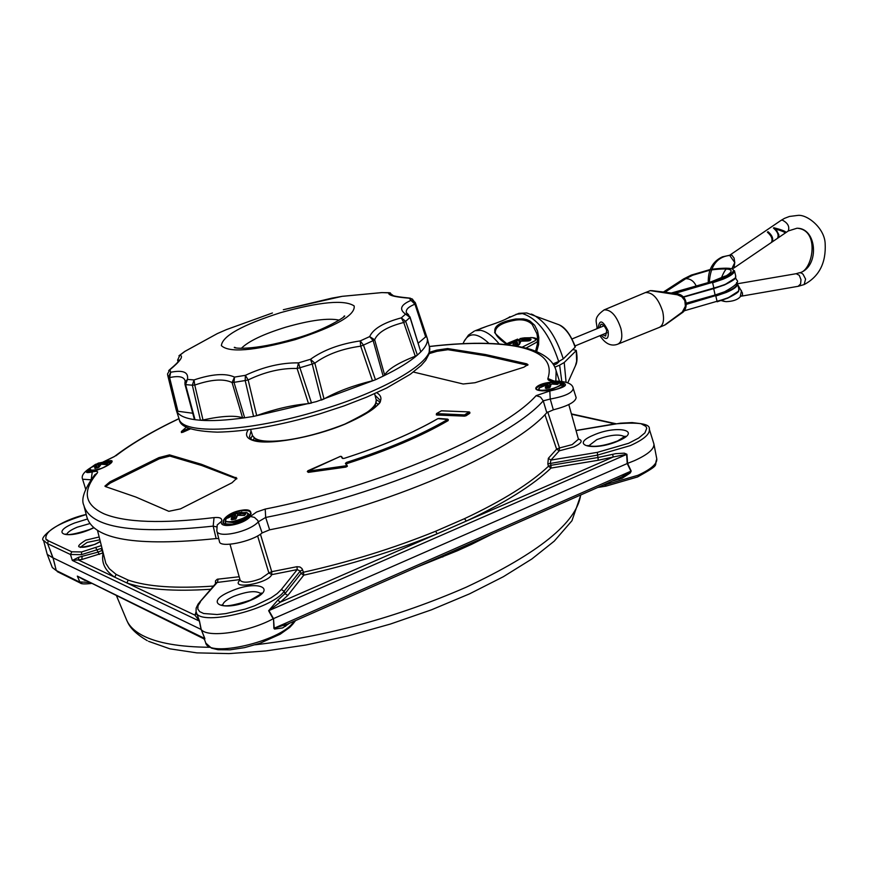 <?xml version="1.0" encoding="UTF-8"?>
<svg xmlns="http://www.w3.org/2000/svg" width="869" height="869" viewBox="0 0 869 869"><rect width="100%" height="100%" fill="white"/><g stroke="black" fill="none" stroke-linecap="round" stroke-linejoin="round"><path stroke-width="1.3" d="M471.487 543.082L471.552 544.352L457.463 550.729L417.098 567.033M649.241 428.928L649.349 429.275C650.045 434.098 643.712 439.54 630.351 445.591L597.481 455.117L598.057 457.496L615.763 453.651L624.268 453.162L626.918 454.27L627.581 463.383L634.587 460.592C647.763 454.596 654.205 449.121 653.944 444.178L653.76 443.451M302.651 569.858L300.196 571.063L297.22 569.597L296.97 566.697L299.957 566.99L301.956 568.532L303.466 572.236C349.555 561.939 393.614 548.274 435.608 531.252L464.491 518.674L466.338 521.063L437.183 533.783C394.787 550.989 350.316 564.785 303.77 575.169L287.824 595.417L280.274 602.217L268.89 610.527L273.507 618.619L627.581 463.383L631.187 471.063L630.297 472.942L622.074 478.319L612.319 481.046M101.575 548.35L81.436 554.672L70.487 554.509L47.578 543.646C48.534 540.757 48.067 539.475 46.187 539.812L71.79 551.793L81.643 551.945L100.934 545.732M47.599 543.722L49.859 549.458M43.635 540.681L47.241 554.389L52.857 557.822L49.946 549.849M50.044 549.827L53.031 557.865L201.076 629.438L199.37 621.009L194.938 615.154L196.59 613.579M102.77 552.999L81.86 559.495L72.312 560.44L78.84 557.181L97.871 552.173L101.782 550.544L101.217 548.469M210.754 589.247C173.8 591.659 145.84 589.551 126.874 582.947L114.741 577.201L116.142 574.42L128.188 580.09C147.393 586.727 175.831 588.726 213.502 586.064M215.403 583.849L215.512 580.84L217.239 579.243L239.181 576.744M55.019 565.447L53.031 557.865L56.246 570.509L79.264 581.893L88.888 582.404M85.184 580.59L77.33 576.114L203.357 638.552L204.78 638.541L201.217 629.536C207.561 638.259 248.284 632.306 273.127 618.804L268.63 610.733L277.808 600.121L284.999 593.668L301 573.453L300.196 571.063L284.152 591.257L284.999 593.668L287.824 595.417M56.268 570.575L52.303 567.522L56.246 570.509M464.491 518.674C502.467 500.805 530.448 483.327 548.458 466.251L547.828 463.905L548.35 458.311L550.913 460.092L550.349 462.96L550.979 465.306L598.057 457.496L598.122 460.288L551.011 468.076C532.882 485.347 504.65 503.01 466.338 521.063L613.329 456.964L598.122 460.288M196.155 611.852L199.501 621.15L201.217 629.536L204.867 638.541L204.552 639.682L203.704 638.726M289.453 623.269L282.621 627.929L274.561 629.058L273.909 628.341L273.507 618.619L274.213 628.276L286.846 624.257M260.428 534.174L271.725 571.683L271.747 574.637C268.032 583.631 229.22 590.138 240.094 579.981M548.35 458.311L556.627 449.143L544.928 414.632M239.974 579.58L216.555 582.523M91.093 583.49C84.684 584.164 81.089 584.011 80.306 583.034L77.33 576.114L204.867 638.541M71.79 551.793L70.487 554.509L72.312 560.44L199.501 621.15M284.13 625.615L621.78 476.885L630.937 471.248L627.222 463.535L626.625 454.302L613.329 456.964L612.526 454.335M435.608 531.252L437.183 533.783L280.274 602.217L277.808 600.121M285.629 626.321L285.727 624.909M626.918 454.27L268.63 610.733M273.909 628.341L631.187 471.063M618.685 478.243L618.945 479.416M200.413 601.935L198.045 605.704L197.795 608.995L199.696 611.646L203.683 613.514L217.076 614.524L225.81 613.601L245.123 609.115L254.682 605.78L271.128 597.807L277.178 593.592L281.339 589.508L284.152 591.257C271.085 610.288 196.513 627.309 196.068 611.494L196.155 608.083L198.089 604.074L217.554 582.056L218.054 579.069M196.122 611.743L194.938 615.154L126.874 582.947L128.188 580.09M547.828 463.905L597.481 455.117L597.427 452.336L628.602 443.299L638.661 438.063L644.939 432.86L646.742 428.276L645.906 426.397L640.931 423.67L632.089 422.573L620.412 423.192L576.06 430.568M442.658 555.78L442.788 557.029M230.003 544.244L240.192 580.329C242.907 583.262 249.805 582.697 260.874 578.635L268.869 572.986L257.604 535.912M547.731 411.96L559.517 447.969L572.139 444.624L578.472 439.203M102.976 553.803C101.358 563.145 105.268 570.933 114.741 577.201L78.308 559.951L78.84 557.181M527.733 365.295L485.869 355.758L447.915 349.707L436.955 351.315L429.156 353.64M236.781 478.906L201.793 465.523L169.868 456.095L159.255 458.832L110.352 483.023L105.475 486.597L135.857 497.046L168.825 511.309L180.437 508.886L231.99 482.784L236.835 478.232L201.434 464.285L169.509 454.878L169.868 456.095M241.343 510.309C258.766 507.083 249.761 521.672 232.512 524.268C214.991 527.385 224.43 512.808 241.343 510.309L230.915 514.394C225.614 517.283 223.148 519.977 223.496 522.454L223.55 522.606M232.675 524.235L232.577 524.213C250.848 519.445 251.923 512.569 250.728 512.992C249.914 510.798 246.774 510.092 241.332 510.885M88.931 469.716L89.464 470.02L88.442 471.682C84.097 472.171 95.851 473.464 111.167 462.905L111.286 462.84C105.453 468.554 81.958 475.767 88.931 469.716L89.713 469.054M563.612 384.891L560.961 383.033M549.262 382.871L542.756 384.315L536.749 387.607L536.477 388.921M554.379 381.871C561.591 381.839 564.698 383.055 563.699 385.521C560.418 391.278 531.567 393.07 536.271 387.259C539.052 384.467 544.7 382.686 553.205 381.925M111.08 463.025L112.047 461.678L106.17 461.917M114.306 456.616L103.031 462.156M439.127 418.445L447.665 419.14L448.067 419.933C421.259 435.532 387.52 449.86 346.84 462.938L346.003 463.405M346.633 462.373C387.216 449.327 420.878 435.032 447.633 419.477L437.933 418.641C413.014 433.044 381.773 446.297 344.189 458.365L342.332 458.365L341.104 456.388L340.137 456.453L308.126 471.139L345.753 465.827L346.601 465.328L345.406 463.362L346.633 462.373L347.013 463.568C387.672 450.5 421.4 436.162 448.198 420.574M347.013 463.568L346.286 463.927M346.601 465.328L347.361 466.284L345.916 467.077L345.743 466.447L308.126 471.748L307.626 471.194M308.126 471.139L308.321 472.378L345.916 467.077M308.321 472.378L307.333 471.595L307.908 470.748M469.412 412.167L469.836 413.264L469.716 412.623L464.383 415.501L436.651 414.394L436.499 413.579L464.546 414.904L469.075 411.906L441.376 410.831L436.651 413.535M465.48 414.687L466.066 415.762L469.836 413.264M466.066 415.762L464.502 416.132L464.546 414.904M436.814 413.807L436.792 415.024L464.502 416.132M526.994 365.023L526.701 363.807L485.575 354.563L447.611 348.545L447.915 349.707M526.701 363.807L527.983 364.643L523.822 367.218L475.006 382.729L463.166 384L413.383 372.041M90.572 467.902C84.38 472.139 84.934 473.486 92.255 471.954C96.883 470.835 98.523 471.237 97.154 473.16C81.979 491.202 84.315 504.78 104.161 513.883C125.56 522.595 162.188 523.833 214.046 517.598C219.814 517.055 222.345 518.261 221.628 521.215C217.978 529.232 243.516 525.028 250.348 516.458L256.54 512.047L265.219 509.071L265.675 517.457L269.64 529.829C385.488 507.322 512.308 452.391 546.786 412.699L543.244 400.826C508.799 440.062 381.589 494.83 265.675 517.457L258.441 521.715C249.631 531.882 217.283 538.856 216.815 530.742L217.217 524.952L221.628 521.215M265.219 509.071C378.167 486.912 502.195 433.75 536.13 395.645L549.816 391.007C568.217 386.759 570.379 383.577 556.279 381.448C550.349 381.415 547.546 380.448 547.883 378.558C553.26 361.971 542.343 351.174 515.132 346.177C493.049 342.375 464.448 342.495 429.34 346.557M269.64 529.829L262.123 532.914L257.756 520.433L254.432 517.392L250.348 516.458M262.123 532.914C252.282 541.724 219.596 548.317 219.455 541.572L216.87 530.948M90.865 479.775L82.598 479.232L85.64 489.106M576.104 397.481L573.225 388.443C572.562 392.864 564.904 396.394 550.229 399.045L553.336 409.842L546.786 412.699M576.147 397.644C575.484 401.967 567.881 406.04 553.336 409.842M559.462 381.133L559.212 380.426M218.727 538.552L216.131 538.563L213.187 526.125C133.305 534.685 90.191 527.755 83.837 505.345C80.839 499.088 84.51 488.856 94.851 474.648L94.634 474.898M84.217 506.79L86.791 516.773C93.222 539.562 136.335 546.818 216.131 538.563M105.486 486.597L104.899 486.119L109.939 481.828L110.352 483.023M159.255 458.832L158.897 457.626L109.939 481.828M158.897 457.626L169.509 454.878M436.955 351.315L436.651 350.153L429.492 352.282M436.651 350.153L447.611 348.545M189.79 428.482L182.609 431.708L182.816 432.284L190.615 428.786M182.816 432.284L181.512 432.469M104.465 461.917C111.308 459.918 113.578 460.222 111.286 462.84M216.87 526.972L213.187 526.125L214.046 517.598M549.816 391.007L550.229 399.045L543.244 400.826L540.496 397.046L536.13 395.645M91.234 479.253L92.255 471.954M97.154 473.16L94.667 474.876M102.042 462.384L102.814 462.221M556.279 381.448L552.51 380.622L553.759 381.393M553.857 380.948L547.883 378.558M236.346 478.656L235.988 477.385M181.512 431.415L186.542 427.005L181.512 431.415L189.149 428.232M447.546 419.173L448.328 419.629L447.633 419.477M347.361 466.284L347.176 465.654L345.743 466.447L345.753 465.827M182.305 431.306L181.393 431.48L181.436 432.588M469.336 411.971L469.901 412.373L469.26 412.188M237.628 515.165L237.422 513.362L229.633 516.62L229.535 516.067L228.46 516.816L229.872 516.881M229.535 516.067L235.488 513.264L229.872 515.86L226.298 518.597C224.126 521.324 226.342 522.28 232.957 521.443C245.362 518.25 249.968 515.274 246.763 512.525L245.862 512.384M233.815 519.445L231.143 519.369L232.066 519.771M231.143 519.369L232.142 516.023M244.96 514.611L245.101 514.046L239.399 513.405L239.681 512.829L245.927 513.916L243.526 515.458L237.53 515.36L235.955 518.587M231.795 519.825L235.836 518.934M234.087 519.282L232.403 516.219L233.077 516.316L231.86 519.695M244.287 515.458L238.497 514.937L237.226 515.534L235.271 519.249M244.471 515.252L245.547 514.003L244.754 515.23M245.101 514.046L245.319 513.449M240.485 514.98L240.278 512.927M241.778 512.189L239.681 512.829L239.746 514.948M240.952 512.286L237.422 513.362L239.703 512.46M237.02 512.992L235.488 513.264L237.02 512.992M233.848 514.003L235.347 519.097M236.39 517.218L234.739 513.622M106.333 464.589L101.184 464.209L98.947 467.261L95.145 468.413L94.623 468.033L95.753 465.165M109.95 463.894L108.506 462.134M90.713 467.75L90.463 467.978C89.17 470.759 93.059 470.824 102.129 468.185M91.625 467.087L95.547 464.307L98.816 463.459L93.928 465.882M104.628 461.917L102.727 462.362L107.43 462.916L107.919 463.307L106.724 464.404M97.534 467.87L95.948 465.328M107.159 463.742L102.314 462.927L104.139 461.939L109.103 462.232L110.787 463.231M96.557 465.404L91.821 467.109M97.404 467.88L96.492 465.588L95.21 468.239L94.623 468.033M94.297 471.085L89.637 470.259L90.463 467.978L98.718 462.971L101.445 462.84L101.586 464.165M97.502 463.47L98.664 467.446M98.827 467.283L100.37 464.535M102.955 462.199L101.521 462.504L102.346 462.634M102.727 462.362L102.607 464.176M103.215 464.22L103.053 462.482M542.18 386.586L541.354 386.227L542.31 385.543L549.089 382.794L539.138 388.117C535.358 392.886 558.072 388.867 560.668 384.294L558.832 382.241M553.01 382.349L552.945 382.903L552.087 382.794L552.51 382.241L557.963 382.751L558.669 383.153L557.941 384.228L551.858 384.044L551.055 384.38L550.251 387.172L545.287 388.052L546.21 388.389M545.287 388.052L545.982 385.282L540.605 387.313L541.354 386.227M550.001 386.955L549.414 383.131L546.699 384.022L546.644 383.479M547.459 388.03L546.59 385.445L545.928 388.334M553.596 381.893L552.315 382.306L552.315 383.989M557.963 382.751L557.8 383.305L552.945 382.903L553.151 383.989M558.669 383.153L556.91 384.424M552.119 382.523L549.078 382.784L549.947 382.968L550.349 385.619M556.844 384.413L551.945 384.044M549.284 387.748L547.437 383.142M551.055 384.38L549.958 387.302M541.354 387.063L542.31 385.543M551.902 384L550.707 384.609L549.393 387.835M545.982 385.282L547.405 388.041M510.038 316.707L509.821 316.805C507.018 319.021 499.447 322.149 487.129 326.19L480.448 328.612M535.576 351.185L537.433 343.918L537.379 336.27L536.912 333.674L532.208 324.463C528.243 320.596 522.78 319.14 515.838 320.107C502.325 322.432 495.46 326.451 495.254 332.175L495.265 332.175C492.832 331.502 497.079 335.673 507.985 344.711M507.148 344.613C488.172 332.023 491.039 323.474 515.762 318.977L523.42 318.89L526.864 319.662L529.916 321.009L534.631 325.223L537.52 330.948L538.791 337.552L538.595 344.645L536.673 351.652M531.241 314.057L532.958 314.73C546.047 321.856 556.149 336.575 563.264 358.864L575.115 347.231C571.226 335.923 565.871 328.439 559.049 324.789L558.094 324.419M552.901 363.905L558.68 361.515C549.664 334.359 537.574 318.369 522.399 313.568L515.969 314.328M559.147 324.832C565.165 327.276 570.564 334.587 575.321 346.774L575.115 347.231M563.264 358.864L558.68 361.515M559.049 324.789L526.712 312.959L518.858 313.34L506.431 318.738M567.815 382.762L575.474 365.675L576.647 361.298L576.256 350.392L572.78 349.523M561.776 381.306L559.625 365.165L554.78 367.174M576.038 350.826L564.209 362.503L566.077 382.121M559.625 365.165L564.209 362.503M559.495 361.167L556.877 363.72L553.705 365.165M522.291 347.122L535.358 340.572L535.804 339.355L532.925 337.715L524.387 337.856L521.737 340.029M516.979 345.645L515.621 340.257L517.663 339.127L518.75 339.866L516.838 340.93L509.408 343.657L509.223 342.549L506.92 343.95M529.514 340.757L527.885 340.963L529.579 340.681M517.261 345.743L519.466 344.396L516.24 345.916M506.605 343.722L517.587 339.138M522.399 338.856L519.879 339.334L519.977 338.595L524.387 337.856L522.866 338.519M530.318 340.409L531.046 339.421L529.493 338.791L529.264 339.985L522.432 340.148L522.584 340.952M537.379 340.518L537.4 340.615C537.183 338.801 535.489 337.813 532.295 337.639L530.503 337.574M518.76 344.906L520.944 341.093L520.205 341.571L519.879 339.334L518.75 339.866L519.293 343.494M509.582 343.842L507.768 344.558M514.144 342.386L507.833 344.602M515.132 342.929L513.97 342.44L512.764 345.351M521.042 341.148L528.048 340.974M415.567 303.324L427.266 338.399C428.015 342.18 425.864 346.677 420.792 351.902L417.381 355.095C409.668 361.754 398.263 368.771 383.164 376.147L375.473 379.764L316.446 401.597L253.574 416.414L244.656 417.793C226.896 420.281 212.155 421.107 200.435 420.259L195.025 419.705C184.749 418.261 178.623 415.382 176.624 411.08L176.211 409.918M321.324 400.098L312.221 364.057L299.903 367.75L311.526 403.042L308.528 403.629C292.527 404.965 275.245 408.951 256.681 415.588L253.574 416.414L245.188 380.546L234 382.349L244.656 417.793L242.57 417.761C234.793 415.208 221.606 415.947 202.998 419.977L200.435 420.259L192.342 385.195L185.575 384.63L195.025 419.705L194.374 419.358L184.978 384.413L185.575 384.63L187.443 379.405L194.026 379.927C212.003 373.952 225.495 372.997 234.511 377.092L245.373 375.332C263.676 366.761 281.393 362.612 298.502 362.884L310.472 359.299C323.409 350.033 339.996 343.896 360.233 340.909L360.7 346.177C341.962 348.762 326.668 354.433 314.839 363.166L324.039 398.958L321.324 400.098M372.475 380.774L360.7 346.177L363.459 345.091L360.233 340.909L369.662 336.596C373.225 328.775 383.772 322.54 401.304 317.869L403.748 322.475C387.487 326.635 377.787 332.403 374.648 339.779L384.663 375.05L383.164 376.147L373.159 340.637L363.459 345.091L375.473 379.764L372.475 380.774C353.064 385.554 336.922 391.615 324.039 398.958M410.005 316.903L420.792 351.902L410.016 317.424L405.671 321.302L401.304 317.869L405.551 314.122C398.882 309.342 400.707 304.769 411.015 300.392L414.958 304.193C408.582 306.703 405.704 309.505 406.323 312.59L408.571 314.752M412.732 299.425L409.212 298.197L412.156 298.925L415.556 303.292L415.067 302.271L411.015 300.392L409.212 298.197C394.58 297.024 387.759 295.221 388.747 292.788L393.299 295.645M393.331 295.656L389.345 292.723L381.784 292.614L342.907 296.275M390.398 292.929L381.849 292.581L342.19 296.329L283.566 309.668M272.16 313.079L226.396 329.623L217.326 333.598L184.858 351.424L179.926 355.171C183.761 356.149 180.437 361.004 169.955 369.727L170.682 372.258C183.131 369.825 188.725 372.204 187.443 379.405L184.967 382.143L184.978 384.413M192.733 413.242L176.624 411.08L167.739 375.408L167.532 373.952L169.955 369.727L167.532 373.952M415.273 356.214L403.748 322.475L405.671 321.302L417.381 355.095L415.273 356.214C398.23 362.884 388.03 369.162 384.663 375.05M242.57 417.761L232.056 382.523C223.767 378.526 211.341 379.373 194.765 385.065L202.998 419.977M308.528 403.629L297.122 368.478C281.317 368.022 264.991 371.834 248.143 379.927L256.681 415.588M425.712 337.053L414.958 304.193L415.556 303.292L426.429 336.216L418.38 343.016M185.021 384.261L185.14 380.818C183.902 376.69 178.732 375.614 169.607 377.591L177.96 411.385M178.786 360.711L177.765 360.331L178.112 361.645M310.472 359.299L314.839 363.166L312.221 364.057L310.472 359.299M297.122 368.478L298.502 362.884L299.903 367.75L297.122 368.478M248.143 379.927L245.373 375.332L245.188 380.546L248.143 379.927M369.662 336.596L374.648 339.779L373.159 340.637L369.662 336.596M232.056 382.523L234.511 377.092L234 382.349L232.056 382.523M194.765 385.065L194.026 379.927L192.342 385.195L194.765 385.065M405.551 314.122L408.18 314.502L410.016 317.424L405.551 314.122M169.607 377.591L170.682 372.258L168.369 377.179L169.607 377.591M392.538 295.351L391.919 294.96C392.484 295.938 398.447 296.992 409.82 298.11L410.396 298.208M168.673 370.672L169.205 370.096C175.799 364.524 179.112 361.156 179.166 360.005L179.123 360.114M177.613 360.103L179.926 355.171L177.613 360.103L178.047 361.732M216.37 334.12L184.728 351.456L178.949 355.758M342.19 296.329L331.828 298.154M226.461 329.601L272.442 312.981M659.68 327.244L664.372 325.245L682.295 312.036L685.402 306.181L684.794 300.576L681.763 296.753L677.342 294.797L650.305 290.637L644.95 292.766M651.804 290.789L676.897 293.711L652.478 290.702L676.886 293.711L677.342 294.797M602.467 334.63L605.628 336.075L606.681 330.741L606.171 329.177L604.14 325.799L601.75 324.246L600.924 324.322L599.588 327.624M618.152 344.026L659.321 327.407C663.351 325.299 664.481 320.009 662.689 311.536C658.387 298.469 652.63 292.158 645.417 292.571M660.614 291.647L662.873 291.951M798.405 286.259L804.129 284.565L805.585 279.112L803.054 274.235L801.229 272.899L799.252 272.801M721.292 300.533L725.887 301.652C732.708 301.456 737.488 299.848 740.214 296.829L741.463 290.735L738.324 286.966M731.937 268.532L734.772 262.547L729.699 255.399L728.613 255.605M799.393 272.747L796.189 273.702L799.284 275.332L800.99 279.731L800.599 283.935L798.166 286.303L741.322 296.177L742.55 295.145L742.408 292.929L737.607 284.402M775.952 229.144L778.863 234.804L778.689 237.118L777.494 238.312C779.015 235.151 777.668 231.741 773.443 228.058L773.888 227.754C780.949 229.557 785.055 231.1 786.206 232.381L785.283 233.011C784.642 232.066 781.535 230.774 775.952 229.144L774.713 229.036M767.37 232.175L768.044 231.719C772.259 235.401 773.616 238.823 772.106 241.984L771.433 242.44C772.943 239.29 771.585 235.868 767.37 232.175M781.079 220.357L729.612 255.269L731.904 255.193L734.088 258.082L734.772 262.547L733.979 267.956L788.248 230.991C789.802 226.603 787.825 222.975 782.306 220.096L781.079 220.357L784.511 218.347L789.389 216.468L797.655 215.425C806.943 214.035 824.529 227.906 825.159 243.483C826.191 262.883 819.174 276.581 804.129 284.565M773.888 227.754L786.206 232.381M768.044 231.719L768.609 233.12M615.013 423.833L571.509 414.231M618.337 440.92C594.287 451.684 568.554 445.395 593.429 435.163C616.751 424.669 643.212 430.459 618.337 440.92M578.417 439.008C583.208 440.54 581.687 443.19 573.855 446.959L559.245 450.826L550.913 460.092L597.427 452.336M624.702 436.759C619.412 433.816 610.125 434.772 596.818 439.638L588.595 445.927M493.429 533.414L471.552 544.352M255.334 644.776C326.885 636.466 397.198 617.272 466.251 587.183C538.541 553.271 576.679 522.541 580.666 494.993M116.587 595.993L126.439 619.564C128.927 625.854 134.391 631.198 142.831 635.608C157.452 643.125 179.753 647.014 209.722 647.275M606.095 485.999L605.139 484.815L637.889 475.31C650.783 469.401 657.094 463.981 656.812 459.038L656.758 458.756M602.967 485.163L605.139 484.815L604.987 484.272M100 541.822L95.036 544.352C76.95 549.11 73.854 547.72 85.749 540.17L98.914 537.042M86.216 514.535C56.843 523.594 43.504 532.024 46.187 539.812M93.83 527.798L89.746 529.634C65.186 539.964 49.707 532.773 74.593 522.997L87.432 519.01M99.544 539.866L87.106 542.419L80.502 547.155M81.436 554.672L81.643 551.945M89.844 523.562L77.189 527.211C71.073 529.797 67.576 532.186 66.717 534.37M47.578 543.646L43.569 540.453C38.182 538.541 57.593 520.824 86.194 514.459M99.262 554.455L95.862 547.828M82.066 556.757L81.86 559.495M97.513 530.47L105.822 563.329L109.342 568.728L116.142 574.42M80.306 583.034L81.784 583.012M204.606 639.834L205.649 642.647C207.756 658.3 280.741 641.376 293.353 622.193L293.211 621.607M205.823 643.114L211.471 648.122L218.076 649.73L230.111 649.838L244.58 647.611L259.831 643.321L280.176 634.218L289.79 627.364L293.005 623.909L294.091 621.226M281.339 589.508L297.22 569.597L271.747 574.637L268.869 572.986L271.725 571.683L296.97 566.697M230.578 591.354C257.343 579.341 279.079 588.335 250.848 600.24C223.224 612.569 202.477 602.934 230.578 591.354M260.743 593.581C256.181 590.344 247.187 591.257 233.761 596.319C226.7 599.491 223.018 602.456 222.681 605.237M303.77 575.169L301 573.453L303.466 572.236L303.77 575.169M550.979 465.306L551.011 468.076L548.458 466.251L550.979 465.306M559.245 450.826L556.627 449.143L559.517 447.969L559.245 450.826M102.107 550.435L102.564 552.195M223.496 522.454C221.41 523.41 224.441 523.996 232.577 524.213L232.512 524.268M179.025 418.662C153.172 431.002 132.121 443.386 115.881 455.801M250.804 438.747L252.423 435.228M254.041 438.334L253.455 440.072M251.076 430.97L249.425 436.922C251.423 438.03 246.579 440.616 267.815 441.8C290.985 440.952 316.642 435.065 344.776 424.137C372.106 410.559 383.74 402.456 379.677 399.816L375.017 395.243M376.755 392.723C387.683 399.468 377.103 409.94 345.036 424.148C312.503 437.737 267.848 445.536 253.053 440.464C246.481 438.334 244.884 434.772 248.252 429.764M429.319 346.47C472.997 341.376 506.79 342.353 530.709 349.414C545.276 354.302 553.759 361.428 556.138 370.813L555.834 381.1M376.147 399.566L379.373 401.674M377.852 404.215L376.429 403.053M341.104 456.388L342.788 458.474L344.189 458.365C381.708 446.275 412.927 433.055 437.802 418.662L437.933 418.641M345.406 463.362L347.046 465.415M308.017 470.705L340.572 456.323M347.176 465.654L345.927 463.557M437.704 418.771L438.878 418.423M436.314 414.839L436.499 413.579L441.463 410.798L469.075 411.906M239.648 512.84L238.019 513.177L238.236 514.959M227.276 518.13L228.46 516.816M229.275 517.164L228.221 517.75M249.251 514.318L249.284 514.426C248.241 517.696 242.82 520.433 233.044 522.617L225.093 521.606L226.298 518.597M231.99 516.056L227.711 518.076M249.696 515.838L249.284 514.426L246.763 512.525L239.855 512.775M237.53 515.36L236.151 518.543M239.844 514.948L239.518 513.492M98.306 463.155L102.922 462.199M93.396 466.153L92.831 466.468M101.021 464.187L100.891 463.003L98.816 463.459L99.544 465.599M549.262 387.856L546.025 388.432M561.689 384.076L561.439 385.108L548.611 390.735M538.574 390.192L539.671 387.52M562.362 386.694L561.7 384.152L559.571 382.393L552.51 382.241M547.872 387.954L546.699 384.022L542.701 386.314M552.358 383.989L552.141 382.849M557.474 384.37L557.8 383.305M487.161 326.179L475.278 330.698L480.709 330.35C486.542 331.491 492.69 335.988 499.143 343.874M515.838 320.107L515.762 318.977M474.441 331.035L468.456 335.108L464.1 341.398M488.867 343.342C477.7 332.86 469.499 332.088 464.285 341.017L463.025 343.635M508.354 344.341L506.996 343.874M537.618 341.441L537.4 340.615L536.955 342.049L526.093 348.056M527.885 340.963L520.868 341.169L519.466 344.396M509.223 342.549L515.643 340.235L516.838 340.93L518.163 345.33M524.148 337.932L522.03 339.171L529.493 338.791M516.121 345.786L515.208 343.092L514.155 345.569M521.921 341.006L521.758 340.137M529.015 340.833L529.264 339.985M521.889 341.006L521.932 339.258M531.046 339.421L529.558 340.681M517.522 345.688L515.838 345.84M344.711 424.159C366.207 414.741 376.733 406.714 376.266 400.055L376.168 399.686M280.785 312.601C320.096 301.739 344.558 299.523 354.161 305.942C355.54 315.099 335.934 326.32 295.351 339.605C253.629 350.946 228.971 352.944 221.367 345.612C222.41 335.977 242.212 324.973 280.785 312.601M339.214 320.129C328.167 317.815 310.342 320.172 285.716 327.2C263.372 334.12 248.599 341.148 241.376 348.284M176.461 410.689L178.971 418.467C181.078 435.173 248.36 432.262 319.021 410.581C384.196 391.267 434.12 361.7 429.482 347.111L429.308 346.405M283.327 309.733L332.132 298.089M250.598 429.438L252.455 435.326C255.106 441.506 268.26 442.842 291.93 439.356M217.044 333.718L226.136 329.742M683.425 296.872L724.355 284.999C739.899 277.32 734.501 277.613 735.75 276.136L734.457 270.693C734.631 273.083 730.851 275.907 723.117 279.188L712.613 282.773L713.938 288.258L724.431 284.674C732.154 281.393 735.934 278.547 735.75 276.136L735.717 276.016M673.66 293.298L722.823 278.808C740.116 269.466 736.304 266.294 711.385 269.292M712.45 282.349L674.833 293.44M710.103 269.542L691.333 275.082L683.784 278.862L663.471 292.027M724.301 284.999L713.97 288.53M713.96 288.551L683.642 297.1L713.96 288.551M735.109 278.134L724.409 284.956M736.63 282.458L737.585 283.859C737.77 286.292 734.012 289.16 726.288 292.451L715.806 296.036L717.121 301.51L727.592 297.926C735.304 294.624 739.063 291.745 738.878 289.29L738.846 289.171M686.358 303.878L725.984 292.071C734.924 288.204 738.454 285.054 736.575 282.631M715.643 295.612L686.347 304.356M727.462 298.252L717.153 301.782M683.751 310.939L727.516 298.241C742.843 290.659 737.705 290.735 738.878 289.29L737.585 283.859M738.216 291.365L727.57 298.208M711.124 269.933C733.751 267.25 737.173 270.15 721.411 278.645L711.505 281.675M664.959 292.212L685.804 278.688L692.691 275.234L709.854 270.183M674.789 293.461L672.736 294.037M671.672 293.863L673.616 293.32M711.961 281.86L672.139 293.114M672.085 293.125L670.51 293.57M664.253 292.668L664.904 292.256M685.804 278.688C690.431 278.688 693.896 281.132 696.199 285.999M713.71 288.617L715.111 295.015L686.336 303.14M596.97 328.58C597.264 321.704 592.158 318.575 604.107 309.907C611.016 309.462 616.632 315.708 620.933 328.634C622.747 337.031 621.704 342.212 617.794 344.167C608.343 347.73 602.651 339.573 599.882 335.695M601.087 335.195C606.551 340.702 608.908 339.301 608.137 330.98C602.673 320.02 599.36 319.086 598.198 328.189M788.346 230.937L796.949 228.243C816.925 227.852 819.739 265.784 800.338 272.649M709.354 282.284C710.386 265.805 717.164 256.844 729.699 255.399M615.86 423.703L571.411 413.894M625.007 437.292L625.18 436.173L617.631 440.952C604.552 445.851 594.592 447.372 587.726 445.525L588.074 445.743M578.526 439.464L568.804 404.563M580.872 494.895L571.954 520.737L554.259 541.137L531.861 558.973L503.379 576.701L469.521 593.864L431.382 609.853L390.333 624.072L347.948 635.945L305.888 645.015L265.762 650.957L229.014 653.597L196.807 652.869L169.9 648.828L148.545 641.322M637.531 476.972L605.943 486.14M576.038 430.47L614.035 423.996C638.661 421.91 650.425 423.67 649.349 429.275L653.857 443.787M637.574 476.951C661.787 463.329 653.564 466.74 656.812 459.038L653.944 444.178M99.957 541.648L94.851 544.331C87.66 546.927 82.74 547.818 80.1 546.981L80.524 547.459M93.656 527.657L89.398 529.59C75.505 534.033 67.586 535.521 65.642 534.055L65.979 534.218M52.303 567.522L47.361 554.683M605.91 486.151L597.742 487.466M261.037 594.287L261.069 593.092C263.025 592.669 259.429 595.037 250.294 600.186C233.772 605.497 224.321 607.051 221.943 604.867L222.323 605.106M199.316 602.51L216.609 582.458M293.07 623.823L295.547 620.585M196.655 613.166L196.774 614.318M147.252 640.659C136.824 634.555 130.22 628.265 127.461 621.78M57.235 571.606L80.089 582.925M563.612 384.88L563.384 385.684C559.104 389.214 551.913 390.941 541.811 390.844C537.009 389.79 535.228 389.116 536.445 388.823M179.003 418.576C152.759 431.057 131.273 443.679 114.523 456.442L103.107 462.004M556.138 370.813L559.43 381.133M91.158 467.381C83.924 471.813 81.078 475.767 82.598 479.232M573.225 388.443C572.736 384.087 567.327 381.643 557.007 381.111M342.755 458.463L341.593 456.54L340.072 456.442M239.714 512.449L240.963 512.286M225.886 524.224L225.125 521.704M234.217 519.271L233.088 516.316M233.077 516.316L232.045 516.012L227.58 518.152M107.593 463.383L106.398 464.481L101.249 464.165L100.131 464.665L98.675 467.424L95.242 468.293M90.17 471.932L89.659 470.325M95.666 465.165L91.984 467.001M558.224 383.316L557.55 384.337M546.579 385.445L545.515 385.141L540.974 387.313M575.571 365.447C577.233 362.384 577.472 357.365 576.256 350.392M519.977 338.595L523.04 338.019M507.8 344.58L514.046 342.375L515.23 343.005L516.164 345.786M374.604 393.7L376.266 400.055L374.984 407.224M343.82 316.555L344.211 316.055C348.578 314.491 326.233 330.09 294.819 338.66C251.738 351.358 231.893 348.078 234.489 347.307L235.803 347.785M427.266 338.399L429.482 347.111L429.069 353.922L425.658 360.353L421.183 365.447L410.331 374.246L386.651 388.008L366.599 397.166L344.015 405.91L319.792 413.861C279.97 425.517 245.818 431.611 217.326 432.143C192.473 431.263 179.774 426.983 179.242 419.303M167.902 376.038L176.103 409.462M257.506 441.104L252.586 435.749M710.114 269.531L691.289 275.082L683.675 278.895L663.427 292.017M725.376 275.984L711.559 281.654L671.346 293.016M671.281 293.027L669.76 293.461M735.489 277.711L736.673 280.003C739.562 281.828 735.543 285.749 724.583 291.767L715.111 295.015M604.118 325.766L572.106 338.921M606.996 332.762L575.061 345.938M665.176 324.897L681.807 313.014C688.302 309.483 688.237 295.417 676.897 293.711M604.107 309.907L645.319 292.603M652.434 290.691L650.305 290.637M799.339 272.768C812.135 271.867 820.521 231.219 798.274 228.362M721.27 278.221C724.344 270.596 726.745 267.359 728.483 268.51M737.553 283.739L796.254 273.692M724.464 301.467L721.194 300.565M708.257 282.588C707.963 269.901 712.689 261.319 722.421 256.844L729.612 255.269M732.263 268.651L733.979 267.956"/></g></svg>
